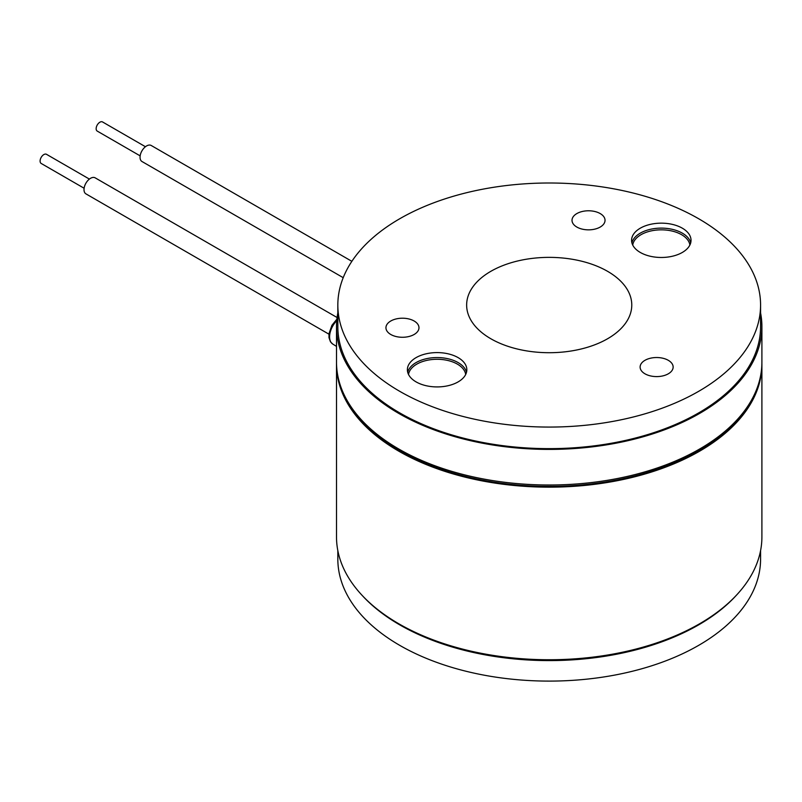 <?xml version="1.0" encoding="UTF-8"?>
<svg xmlns="http://www.w3.org/2000/svg" width="802" height="802" viewBox="0 0 802 802"><rect width="100%" height="100%" fill="white"/><g stroke="black" fill="none" stroke-linecap="round" stroke-linejoin="round"><path stroke-width="1.2" d="M140.16 155.879L97.242 131.097A5.283 3.048 -60 0 1 96.33 127.237A5.283 3.048 -60 0 1 99.308 122.596A5.283 3.048 -60 0 1 102.526 121.944L145.443 146.726M351.857 261.322L151.217 145.483A9.243 5.343 120 0 0 145.583 146.616A9.243 5.343 120 0 0 140.37 154.736A9.243 5.343 120 0 0 141.964 161.503L343.216 277.682M84.11 188.239L41.193 163.458A5.283 3.048 -60 0 1 40.1 160.951A5.283 3.048 -60 0 1 42.446 155.688A5.283 3.048 -60 0 1 46.476 154.305L89.393 179.087M337.101 317.522L95.167 177.844A9.243 5.343 120 0 0 88.11 180.25A9.243 5.343 120 0 0 84.009 189.462A9.243 5.343 120 0 0 85.914 193.853L328.95 334.173M350.875 406.564A211.377 122.034 0 0 0 698.672 450.654A211.377 122.034 0 0 0 747.534 406.564M337.832 312.95A212.69 122.796 0 0 0 336.509 326.615L336.509 362.203A212.69 122.796 0 0 0 398.825 449.04A212.69 122.796 0 0 0 630.603 475.656A212.69 122.796 0 0 0 761.9 362.203L761.9 326.615A212.69 122.796 0 0 0 760.577 312.95M336.509 326.615A212.69 122.796 0 0 0 398.825 413.451A212.69 122.796 0 0 0 630.603 440.057A212.69 122.796 0 0 0 761.9 326.615M760.577 305.041L760.577 326.615A211.377 122.034 180 0 1 698.672 412.9A211.377 122.034 180 0 1 468.318 439.356A211.377 122.034 180 0 1 337.832 326.615L337.832 305.041A211.377 122.034 0 0 0 468.318 417.782A211.377 122.034 0 0 0 698.672 391.326A211.377 122.034 0 0 0 760.577 305.041A211.377 122.034 0 0 0 630.091 192.29A211.377 122.034 0 0 0 399.747 218.745A211.377 122.034 0 0 0 337.832 305.041M414.133 334.484A16.511 9.534 0 0 0 418.975 327.737A16.511 9.534 0 0 0 408.779 318.935A16.511 9.534 0 0 0 390.785 321A16.511 9.534 0 0 0 385.942 327.737A16.511 9.534 0 0 0 396.138 336.549A16.511 9.534 0 0 0 414.133 334.484M668.307 373.802A16.511 9.534 0 0 0 673.149 367.055A16.511 9.534 0 0 0 662.953 358.253A16.511 9.534 0 0 0 644.958 360.319A16.511 9.534 0 0 0 640.116 367.055A16.511 9.534 0 0 0 650.312 375.867A16.511 9.534 0 0 0 668.307 373.802M600.207 227.056A16.511 9.534 0 0 0 605.039 220.309A16.511 9.534 0 0 0 594.843 211.507A16.511 9.534 0 0 0 576.849 213.573A16.511 9.534 0 0 0 572.016 220.309A16.511 9.534 0 0 0 582.212 229.121A16.511 9.534 0 0 0 600.207 227.056M682.322 252.45A29.724 17.163 0 0 0 691.023 240.319A29.724 17.163 0 0 0 672.678 224.46A29.724 17.163 0 0 0 640.287 228.189A29.724 17.163 0 0 0 631.575 240.319A29.724 17.163 0 0 0 649.931 256.169A29.724 17.163 0 0 0 682.322 252.45M690.712 242.795A29.724 17.163 0 0 0 670.662 228.991A29.724 17.163 0 0 0 640.287 233.141A29.724 17.163 0 0 0 631.896 242.795M458.132 381.892A29.724 17.163 0 0 0 466.834 369.752A29.724 17.163 0 0 0 448.488 353.903A29.724 17.163 0 0 0 416.088 357.622A29.724 17.163 0 0 0 407.386 369.752A29.724 17.163 0 0 0 425.732 385.612A29.724 17.163 0 0 0 458.132 381.892M466.523 372.238A29.724 17.163 0 0 0 446.463 358.434A29.724 17.163 0 0 0 416.088 362.584A29.724 17.163 0 0 0 407.697 372.238M607.595 338.745A82.566 47.669 0 0 0 631.775 305.041A82.566 47.669 0 0 0 580.808 261.001A82.566 47.669 0 0 0 490.824 271.327A82.566 47.669 0 0 0 466.644 305.041A82.566 47.669 0 0 0 517.611 349.081A82.566 47.669 0 0 0 607.595 338.745M689.88 245.031A28.682 16.561 0 0 0 671.184 230.846A28.682 16.561 0 0 0 641.029 234.685A28.682 16.561 0 0 0 632.728 245.031M465.691 374.474A28.682 16.561 0 0 0 446.985 360.288A28.682 16.561 0 0 0 416.829 364.128A28.682 16.561 0 0 0 408.529 374.474M761.9 364.369L761.9 536.949A212.69 122.796 180 0 1 699.605 623.776A212.69 122.796 180 0 1 467.817 650.402A212.69 122.796 180 0 1 336.509 536.949L336.509 364.369A212.69 122.796 0 0 0 467.817 477.812A212.69 122.796 0 0 0 699.605 451.195A212.69 122.796 0 0 0 761.9 364.369A212.69 122.796 0 0 0 761.89 363.286M336.519 363.286A212.69 122.796 0 0 0 336.509 364.369M362.213 595.465A211.377 122.034 -0 0 0 549.21 660.597A211.377 122.034 -0 0 0 736.196 595.465M337.832 550.613L337.832 559.064A211.377 122.034 -0 0 0 521.621 680.056A211.377 122.034 -0 0 0 753.379 590.643A211.377 122.034 -0 0 0 760.577 559.064L760.577 550.613M336.77 320.599A15.92 9.193 120 0 0 332.75 344.058L336.509 346.394M336.9 319.176L331.918 325.311L329.01 333.602L328.98 337.632L330.494 341.852L332.75 344.058"/></g></svg>
